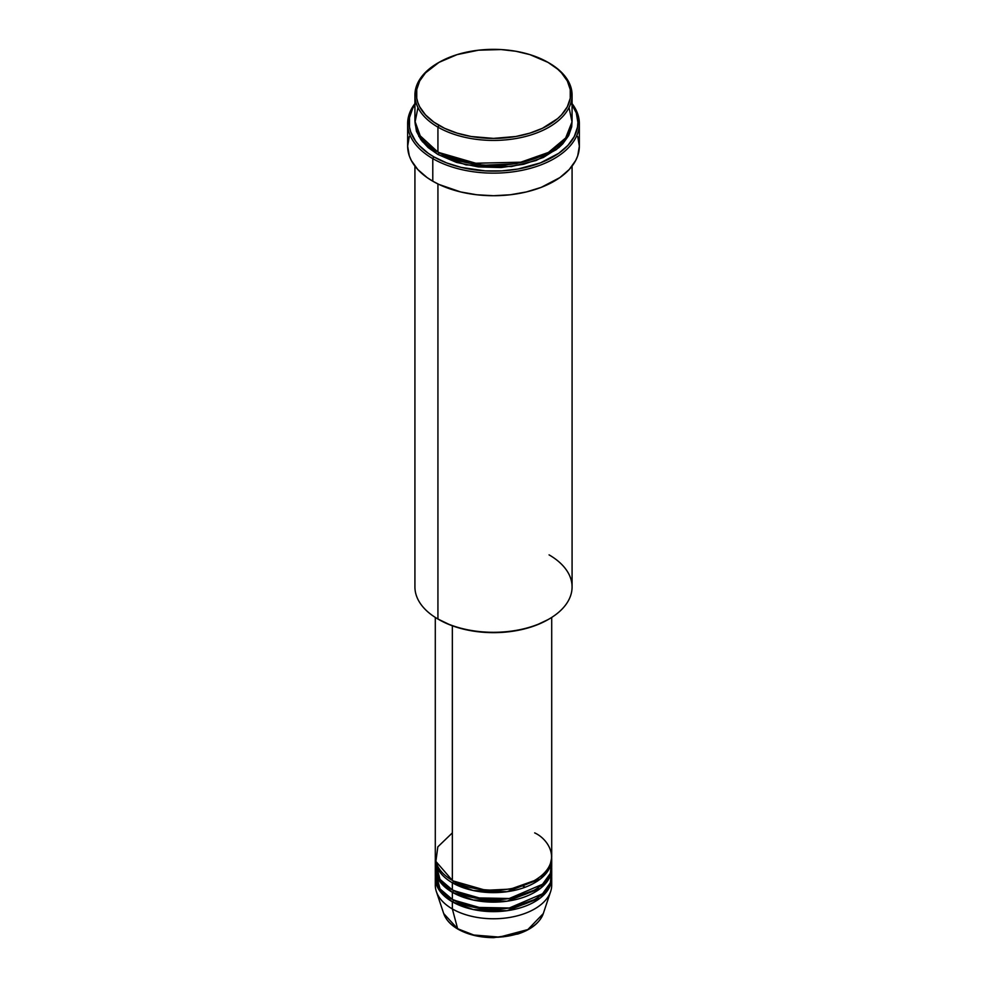 <?xml version="1.0" encoding="UTF-8"?>
<svg xmlns="http://www.w3.org/2000/svg" width="987" height="987" viewBox="0 0 987 987"><rect width="100%" height="100%" fill="white"/><g stroke="black" fill="none" stroke-linecap="round" stroke-linejoin="round"><path stroke-width="1.48" d="M551.375 881.601A58.208 33.607 180 0 1 550.647 891.532L543.282 913.592L527.872 929.557L499.459 937.107L473.76 935.01L457.647 928.742A1.456 0.839 120 0 0 457.919 929.125A1.456 0.839 -60 0 1 457.647 928.742A50.695 29.265 0 0 0 508.354 936.034A50.695 29.265 0 0 0 543.282 913.592C539.827 922.734 531.339 929.544 517.817 934.023L493.71 937.65C479.867 937.576 467.937 934.726 457.919 929.125C450.59 924.868 445.865 919.687 443.718 913.592A50.695 29.265 0 0 0 457.647 928.742L452.342 908.928L457.647 928.742L443.718 913.592L436.353 891.532A58.208 33.607 180 0 1 435.625 881.601M452.342 832.892L437.821 846.858L435.884 861.404L452.342 880.416A58.208 33.607 0 0 0 515.769 887.695A58.208 33.607 0 0 0 551.708 856.654L551.708 617.418M452.86 880.712L453.366 881.009A1.456 0.839 -60 0 1 452.342 882.785L452.342 889.916A58.208 33.607 0 0 0 515.769 897.195A58.208 33.607 0 0 0 551.708 866.154L551.708 859.023A58.208 33.607 180 0 1 515.769 890.077A58.208 33.607 180 0 1 452.342 882.785A58.208 33.607 180 0 1 435.292 859.023A58.208 33.607 180 0 1 435.329 857.839M435.625 862.589L439.992 879.368L452.342 889.916L452.342 882.785A1.456 0.839 120 0 0 453.366 881.009L485.764 890.299L510.513 889.09L534.14 880.712L510.513 889.09L485.764 890.299L453.366 881.009M452.86 890.212L453.366 890.508A1.456 0.839 -60 0 1 452.342 892.297L440.634 882.588L435.329 867.339A58.208 33.607 180 0 0 435.292 868.535L435.292 875.654A58.208 33.607 0 0 0 452.342 899.416A58.208 33.607 0 0 0 515.769 906.708A58.208 33.607 0 0 0 551.708 875.654L551.708 868.535A58.208 33.607 180 0 1 515.769 899.576A58.208 33.607 180 0 1 452.342 892.297L452.342 899.416L452.342 892.297A58.208 33.607 180 0 1 435.292 868.535M435.625 872.089L439.992 888.88L452.342 899.416L474.105 907.337L509.292 908.003L542.529 893.778L550.364 882.822L551.375 872.089M452.86 899.712L453.366 900.008A1.456 0.839 -60 0 1 452.342 901.797L440.634 892.1L435.329 876.851A58.208 33.607 180 0 0 435.292 878.035L435.292 885.166A58.208 33.607 0 0 0 452.342 908.928A58.208 33.607 0 0 0 515.769 916.207A58.208 33.607 0 0 0 551.708 885.166L551.708 878.035A58.208 33.607 180 0 1 515.769 909.076A58.208 33.607 180 0 1 452.342 901.797L452.342 908.928L452.342 901.797A58.208 33.607 180 0 1 435.292 878.035M435.884 873.285L436.217 872.089M417.957 107.534L415.021 122.314L419.376 135.071L437.932 152.097L437.932 127.138L438.968 125.361A77.122 44.526 180 0 1 438.968 62.391A77.122 44.526 180 0 1 548.032 62.391L529.859 54.606L515.893 51.262L501.063 49.56L478.448 50.201L457.141 54.606L438.968 62.391L425.483 72.89L419.697 80.946L416.748 89.509L416.748 98.244L417.859 102.562L419.697 106.806L425.483 114.862L433.885 122.129L444.569 128.298L457.141 133.146L471.107 136.49L493.5 138.402L515.893 136.49L529.859 133.146L542.431 128.298L557.63 118.613L561.517 114.862L567.303 106.806L570.252 98.244L570.252 89.509L567.303 80.946L561.517 72.89L557.63 69.139L548.032 62.391A77.122 44.526 180 0 1 548.032 125.361A77.122 44.526 180 0 1 438.968 125.361L437.932 127.138A78.578 45.365 0 0 0 549.068 127.138A78.578 45.365 0 0 0 549.068 62.983L549.068 62.983A78.578 45.365 180 0 1 572.078 95.06A78.578 45.365 180 0 1 523.566 136.971A78.578 45.365 180 0 1 437.932 127.138L437.932 152.097A78.578 45.365 0 0 0 523.566 161.93A78.578 45.365 0 0 0 572.078 120.019L572.078 95.06M549.068 554.867A78.578 45.365 180 0 1 549.068 619.022A78.578 45.365 180 0 1 437.932 619.022L438.968 619.614A77.122 44.526 0 0 0 548.032 619.614L536.348 625.153L523.011 629.274L508.552 631.803L493.5 632.655L478.448 631.803L463.989 629.274L450.652 625.153L437.932 619.022A78.578 45.365 0 0 0 523.566 628.855A78.578 45.365 0 0 0 572.078 586.944L572.078 166.124M432.787 158.623A85.857 49.572 0 0 0 541.974 164.484A85.857 49.572 0 0 0 572.078 103.61A85.857 49.572 180 0 1 579.357 123.585A85.857 49.572 180 0 1 526.355 169.369A85.857 49.572 180 0 1 432.787 158.623L432.787 181.201A85.857 49.572 0 0 0 526.355 191.947A85.857 49.572 0 0 0 579.357 146.15L577.703 155.823L575.655 160.548L569.215 169.517L559.863 177.598L541.197 187.37L526.355 191.947L510.254 194.772L493.5 195.722L476.746 194.772L460.645 191.947L439.03 184.47L432.787 181.201L432.787 158.623A85.857 49.572 180 0 1 407.643 123.585A85.857 49.572 180 0 1 414.922 103.61A85.857 49.572 0 0 0 432.787 158.623L433.824 156.847L432.787 158.623M572.078 104.61A84.401 48.721 180 0 1 539.716 163.163A84.401 48.721 180 0 1 433.824 156.847L446.605 162.904L461.2 167.408L485.222 170.887L501.778 170.887L518.002 169.024L540.395 162.904L558.741 153.306L567.932 145.36L574.261 136.539L577.494 127.163L577.901 122.388L576.272 112.888L571.473 103.746M438.968 152.689A1.456 0.839 -60 0 1 437.932 154.465L422.251 141.523L414.947 121.204L416.428 131.246L420.906 139.747L428.161 147.594L437.932 154.465A1.456 0.839 120 0 0 438.968 152.689L482.877 165.31L516.448 163.719L548.55 152.393L516.448 163.719L482.877 165.31L438.45 152.393M452.342 882.785L473.267 890.533L507.047 891.705L540.432 878.911L549.364 868.461L551.671 857.839A58.208 33.607 180 0 1 551.708 859.023M452.342 625.795L452.342 880.416L452.342 625.795M437.932 183.94L437.932 619.022L437.932 183.94M550.647 891.532A58.208 33.607 180 0 1 510.55 917.293A58.208 33.607 180 0 1 452.342 908.928A58.208 33.607 180 0 1 436.353 891.532M453.366 900.008L485.764 909.311L510.513 908.102L534.14 899.712L510.513 908.102L485.764 909.311L453.366 900.008A1.456 0.839 120 0 1 452.342 901.797L473.267 909.545L507.047 910.717L540.432 897.911L549.364 887.473L551.671 876.851A58.208 33.607 180 0 1 551.708 878.035M453.366 890.508L485.764 899.799L510.513 898.602L534.14 890.212L510.513 898.602L485.764 899.799L453.366 890.508A1.456 0.839 120 0 1 452.342 892.297L473.267 900.033L507.047 901.217L540.432 888.411L549.364 877.974L551.671 867.339A58.208 33.607 180 0 1 551.708 868.535M474.636 935.22L483.889 936.836L498.336 937.243M503.111 936.836L512.364 935.22M462.224 886.931L464.383 885.956M438.968 62.391L437.932 62.983A78.578 45.365 0 0 0 437.932 127.138A78.578 45.365 180 0 1 414.922 95.06A78.578 45.365 180 0 1 438.45 62.687M414.922 95.06L414.922 120.019A78.578 45.365 0 0 0 437.932 152.097L470.305 163.361L522.616 162.152L548.266 152.553L565.65 137.983L572.004 121.907L569.043 107.534M415.527 103.746L412.739 108.249L409.506 117.613L409.506 127.163L410.728 131.9L415.527 141.042L419.068 145.36L428.259 153.306L433.824 156.847A84.401 48.721 180 0 1 414.922 104.61M572.053 121.204L571.695 126.842L568.697 135.564L562.8 143.781L558.839 147.594L543.343 157.464L523.566 164.298L501.199 167.543L478.164 166.889L456.463 162.399L437.932 154.465L466.049 164.903L511.402 166.569L536.114 160.511L556.471 149.53L568.709 135.527L572.053 121.204M407.643 123.585L407.643 146.15A85.857 49.572 0 0 0 432.787 181.201L427.137 177.598L417.785 169.517L411.345 160.548L409.297 155.823L407.643 146.15L409.297 136.477M577.703 136.477L579.357 146.15L579.357 123.585M414.922 166.124L414.922 586.944A78.578 45.365 0 0 0 437.932 619.022L437.932 619.022M435.292 617.418L435.292 856.654A58.208 33.607 0 0 0 452.342 880.416C462.73 888.312 503.629 897.676 534.658 880.416C564.564 862.502 548.353 838.876 534.658 832.892M435.292 859.023L435.292 866.154A58.208 33.607 0 0 0 452.342 889.916L474.105 897.837L509.292 898.503L542.529 884.266L550.364 873.322L551.375 862.589M548.204 868.128L548.809 869.498M525.281 887.177L522.616 885.956M458.647 929.051A1.456 0.839 -60 0 1 457.919 929.125M549.068 619.022L548.032 619.614M419.438 135.157L418.796 136.465M548.76 869.572L548.143 868.227"/></g></svg>
